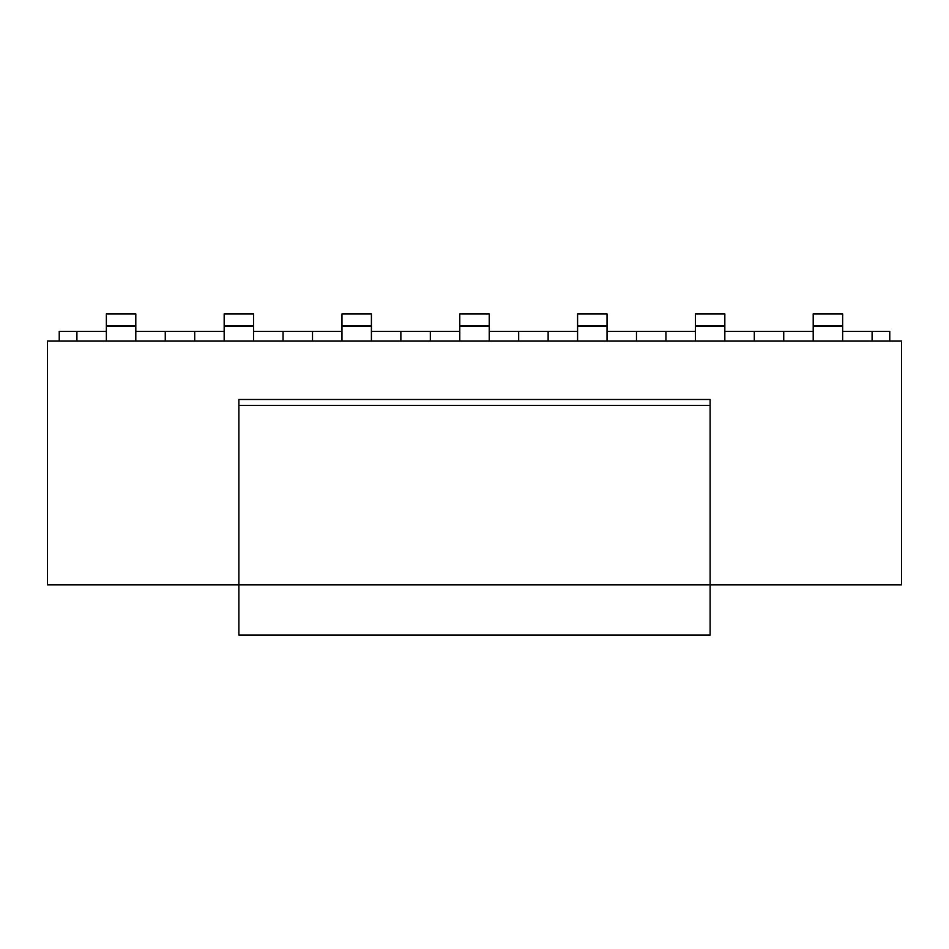 <?xml version="1.0" encoding="UTF-8"?>
<svg xmlns="http://www.w3.org/2000/svg" width="949" height="949" viewBox="0 0 949 949"><rect width="100%" height="100%" fill="white"/><g stroke="black" fill="none" stroke-linecap="round" stroke-linejoin="round"><path stroke-width="1.42" d="M901.55 340.988L47.45 340.988L47.45 584.857L901.55 584.857L901.55 340.988M224.166 331.391L165.256 331.391L165.256 340.988M165.256 331.391L135.802 331.391M106.359 331.391L76.905 331.391L76.905 340.988M341.972 331.391L283.063 331.391L283.063 340.988M283.063 331.391L253.608 331.391M194.711 331.391L194.711 340.988M459.779 331.391L400.869 331.391L400.869 340.988M400.869 331.391L371.415 331.391M312.518 331.391L312.518 340.988M577.585 331.391L518.676 331.391L518.676 340.988M518.676 331.391L489.221 331.391M430.324 331.391L430.324 340.988M695.392 331.391L636.482 331.391L636.482 340.988M636.482 331.391L607.028 331.391M548.131 331.391L548.131 340.988M813.198 331.391L754.289 331.391L754.289 340.988M754.289 331.391L724.834 331.391M665.937 331.391L665.937 340.988M842.641 331.391L872.095 331.391L872.095 340.988M783.744 331.391L783.744 340.988M76.905 331.391L59.229 331.391L59.229 340.988M872.095 331.391L889.771 331.391L889.771 340.988M106.359 340.988L106.359 313.894L135.802 313.894L135.802 340.988M106.359 325.673L135.802 325.673M238.887 405.377L238.887 635.106L710.113 635.106L710.113 399.493L238.887 399.493L238.887 405.377L710.113 405.377M224.166 340.988L224.166 313.894L253.608 313.894L253.608 340.988M224.166 325.673L253.608 325.673M341.972 340.988L341.972 313.894L371.415 313.894L371.415 340.988M341.972 325.673L371.415 325.673M459.779 340.988L459.779 313.894L489.221 313.894L489.221 340.988M459.779 325.673L489.221 325.673M577.585 340.988L577.585 313.894L607.028 313.894L607.028 340.988M577.585 325.673L607.028 325.673M695.392 340.988L695.392 313.894L724.834 313.894L724.834 340.988M695.392 325.673L724.834 325.673M813.198 340.988L813.198 313.894L842.641 313.894L842.641 340.988M813.198 325.673L842.641 325.673M106.359 326.266L135.802 326.266M224.166 326.266L253.608 326.266M341.972 326.266L371.415 326.266M459.779 326.266L489.221 326.266M577.585 326.266L607.028 326.266M695.392 326.266L724.834 326.266M813.198 326.266L842.641 326.266"/></g></svg>
